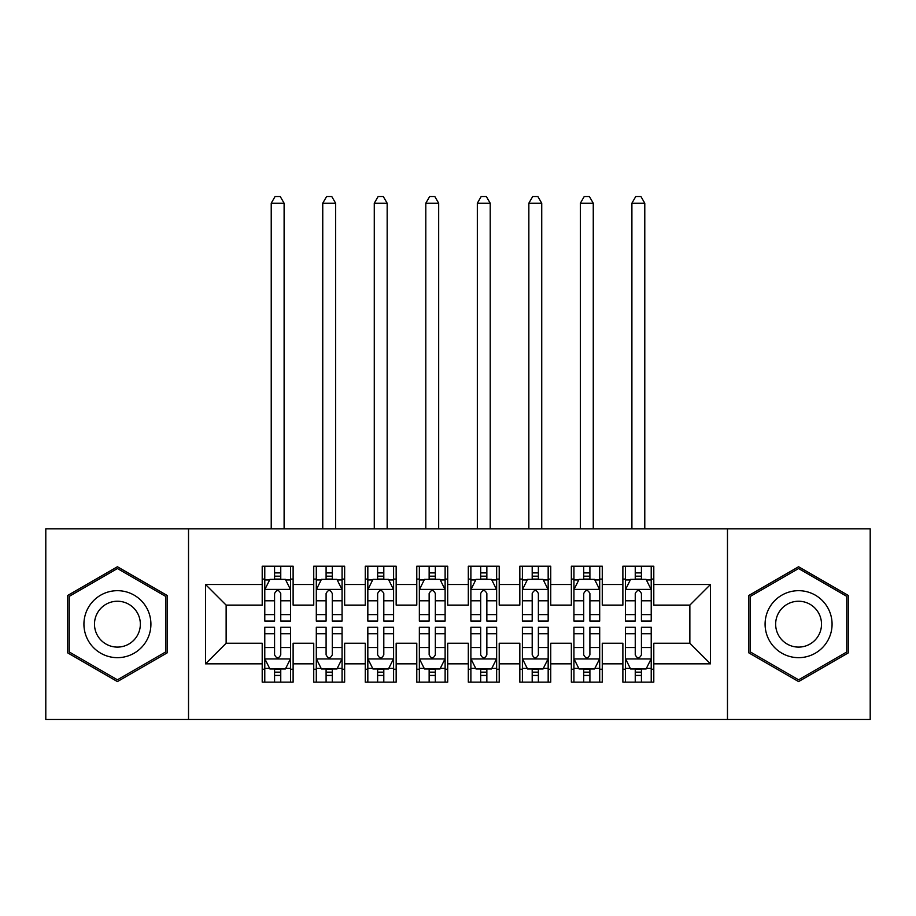 <?xml version="1.0" encoding="UTF-8"?>
<svg xmlns="http://www.w3.org/2000/svg" width="916" height="916" viewBox="0 0 916 916"><rect width="100%" height="100%" fill="white"/><g stroke="black" fill="none" stroke-linecap="round" stroke-linejoin="round"><path stroke-width="1.37" d="M727.476 719.495L870.2 719.495L870.2 528.853L727.476 528.853L727.476 719.495L188.524 719.495L188.524 528.853L45.8 528.853L45.8 719.495L188.524 719.495M727.476 528.853L188.524 528.853M205.528 663.848L205.528 584.5L262.205 584.5L262.205 605.11L226.138 605.11L226.138 643.238L205.528 663.848L262.205 663.848L262.205 682.134L293.12 682.134L293.12 663.848L313.73 663.848L313.73 682.134L344.645 682.134L344.645 663.848L365.255 663.848L365.255 682.134L396.17 682.134L396.17 663.848L416.78 663.848L416.78 682.134L447.695 682.134L447.695 663.848L468.305 663.848L468.305 682.134L499.22 682.134L499.22 663.848L519.83 663.848L519.83 682.134L550.745 682.134L550.745 663.848L571.355 663.848L571.355 682.134L602.27 682.134L602.27 663.848L622.88 663.848L622.88 682.134L653.795 682.134L653.795 643.238L689.862 643.238L689.862 605.11L653.795 605.11L653.795 584.5L710.472 584.5L710.472 663.848L653.795 663.848M653.795 584.5L653.795 566.202L622.88 566.202L622.88 584.5L602.27 584.5L602.27 566.202L571.355 566.202L571.355 584.5L550.745 584.5L550.745 566.202L519.83 566.202L519.83 584.5L499.22 584.5L499.22 566.202L468.305 566.202L468.305 584.5L447.695 584.5L447.695 566.202L416.78 566.202L416.78 584.5L396.17 584.5L396.17 566.202L365.255 566.202L365.255 584.5L344.645 584.5L344.645 566.202L313.73 566.202L313.73 584.5L293.12 584.5L293.12 566.202L262.205 566.202L262.205 584.5M602.27 663.848L602.27 643.238L622.88 643.238L622.88 663.848M710.472 584.5L689.862 605.11M550.745 663.848L550.745 643.238L571.355 643.238L571.355 663.848M622.88 584.5L622.88 605.11L602.27 605.11L602.27 584.5M499.22 663.848L499.22 643.238L519.83 643.238L519.83 663.848M571.355 584.5L571.355 605.11L550.745 605.11L550.745 584.5M447.695 663.848L447.695 643.238L468.305 643.238L468.305 663.848M519.83 584.5L519.83 605.11L499.22 605.11L499.22 584.5M396.17 663.848L396.17 643.238L416.78 643.238L416.78 663.848M468.305 584.5L468.305 605.11L447.695 605.11L447.695 584.5M344.645 663.848L344.645 643.238L365.255 643.238L365.255 663.848M416.78 584.5L416.78 605.11L396.17 605.11L396.17 584.5M293.12 663.848L293.12 643.238L313.73 643.238L313.73 663.848M365.255 584.5L365.255 605.11L344.645 605.11L344.645 584.5M226.138 643.238L262.205 643.238L262.205 663.848M313.73 584.5L313.73 605.11L293.12 605.11L293.12 584.5M622.88 579.084L625.456 579.084M651.219 579.084L653.795 579.084M571.355 579.084L573.931 579.084M599.694 579.084L602.27 579.084M519.83 579.084L522.406 579.084M548.169 579.084L550.745 579.084M468.305 579.084L470.881 579.084M496.644 579.084L499.22 579.084M416.78 579.084L419.356 579.084M445.119 579.084L447.695 579.084M365.255 579.084L367.831 579.084M393.594 579.084L396.17 579.084M313.73 579.084L316.306 579.084M342.069 579.084L344.645 579.084M262.205 579.084L264.781 579.084M290.544 579.084L293.12 579.084M262.205 669.253L264.781 669.253M290.544 669.253L293.12 669.253M313.73 669.253L316.306 669.253M342.069 669.253L344.645 669.253M365.255 669.253L367.831 669.253M393.594 669.253L396.17 669.253M416.78 669.253L419.356 669.253M445.119 669.253L447.695 669.253M468.305 669.253L470.881 669.253M496.644 669.253L499.22 669.253M519.83 669.253L522.406 669.253M548.169 669.253L550.745 669.253M571.355 669.253L573.931 669.253M599.694 669.253L602.27 669.253M622.88 669.253L625.456 669.253M651.219 669.253L653.795 669.253M205.528 584.5L226.138 605.11M689.862 643.238L710.472 663.848M167.136 595.457L117.42 566.752L67.692 595.457L67.692 652.879L117.42 681.584L167.136 652.879L167.136 595.457M748.853 595.457L748.853 652.879L798.58 681.584L848.308 652.879L848.308 595.457L798.58 566.752L748.853 595.457M280.754 572.901L274.571 572.901M290.544 614.613L280.754 614.613L280.754 621.082L290.544 621.082L290.544 589.652L285.391 579.347L269.934 579.347L264.781 589.652L264.781 621.082L274.571 621.082L274.571 614.613L264.781 614.613M264.781 589.652L264.781 566.202M290.544 589.652L290.544 566.202M274.571 579.347L274.571 566.202M280.754 566.202L280.754 579.347M280.754 614.613L280.754 593.511C278.693 589.538 276.632 589.538 274.571 593.511L274.571 614.613M280.754 579.084L274.571 579.084M284.109 528.853L284.109 203.215L271.228 203.215L271.228 528.853M275.086 196.516L280.239 196.516L284.109 203.215M275.086 196.505L271.216 203.215M274.571 675.435L280.754 675.435M274.571 627.254L264.781 627.254L264.781 658.696L269.934 669.001L285.391 669.001L290.544 658.696L290.544 627.254L280.754 627.254M290.544 658.696L290.544 682.134M264.781 658.696L264.781 682.134M274.571 627.265L274.571 654.826C276.632 658.799 278.693 658.799 280.754 654.826L280.754 627.265M280.754 669.001L280.754 682.134M274.571 682.134L274.571 669.001M274.571 669.253L280.754 669.253M332.279 572.901L326.096 572.901M342.069 614.613L332.279 614.613L332.279 621.082L342.069 621.082L342.069 589.652L336.916 579.347L321.459 579.347L316.306 589.652L316.306 621.082L326.096 621.082L326.096 614.613L316.306 614.613M316.306 589.652L316.306 566.202M342.069 589.652L342.069 566.202M326.096 579.347L326.096 566.202M332.279 566.202L332.279 579.347M332.279 614.613L332.279 593.511C330.218 589.538 328.157 589.538 326.096 593.511L326.096 614.613M332.279 579.084L326.096 579.084M335.634 528.853L335.634 203.215L322.753 203.215L322.753 528.853M326.611 196.516L331.764 196.516L335.634 203.215M326.611 196.505L322.741 203.215M383.804 572.901L377.621 572.901M393.594 614.613L383.804 614.613L383.804 621.082L393.594 621.082L393.594 589.652L388.441 579.347L372.984 579.347L367.831 589.652L367.831 621.082L377.621 621.082L377.621 614.613L367.831 614.613M367.831 589.652L367.831 566.202M393.594 589.652L393.594 566.202M377.621 579.347L377.621 566.202M383.804 566.202L383.804 579.347M383.804 614.613L383.804 593.511C381.743 589.538 379.682 589.538 377.621 593.511L377.621 614.613M383.804 579.084L377.621 579.084M387.159 528.853L387.159 203.215L374.278 203.215L374.278 528.853M378.136 196.516L383.289 196.516L387.159 203.215M378.136 196.505L374.266 203.215M326.096 675.435L332.279 675.435M316.306 633.723L326.096 633.723L326.096 627.265L316.306 627.265L316.306 658.696L321.459 669.001L336.916 669.001L342.069 658.696L342.069 627.265L332.279 627.265L332.279 633.723L342.069 633.723M342.069 658.696L342.069 682.134M316.306 658.696L316.306 682.134M332.279 669.001L332.279 682.134M326.096 682.134L326.096 669.001M326.096 633.723L326.096 654.826C328.157 658.799 330.218 658.799 332.279 654.826L332.279 633.723M326.096 669.253L332.279 669.253M377.621 675.435L383.804 675.435M367.831 633.723L377.621 633.723L377.621 627.265L367.831 627.265L367.831 658.696L372.984 669.001L388.441 669.001L393.594 658.696L393.594 627.265L383.804 627.265L383.804 633.723L393.594 633.723M393.594 658.696L393.594 682.134M367.831 658.696L367.831 682.134M383.804 669.001L383.804 682.134M377.621 682.134L377.621 669.001M377.621 633.723L377.621 654.826C379.682 658.799 381.743 658.799 383.804 654.826L383.804 633.723M377.621 669.253L383.804 669.253M146.423 607.423A33.491 33.491 0 0 0 100.68 595.16A33.491 33.491 0 0 0 88.417 640.914A33.491 33.491 0 0 0 134.171 653.177A33.491 33.491 0 0 0 146.423 607.423M137.274 612.701A22.923 22.923 0 0 0 105.958 604.308A22.923 22.923 0 0 0 97.565 635.635A22.923 22.923 0 0 0 128.881 644.028A22.923 22.923 0 0 0 137.274 612.701M117.42 679.798L69.25 651.986L69.25 596.35L117.42 568.538L165.601 596.35L165.601 651.986L117.42 679.798M827.583 607.423A33.491 33.491 0 0 0 781.84 595.16A33.491 33.491 0 0 0 769.577 640.914A33.491 33.491 0 0 0 815.332 653.177A33.491 33.491 0 0 0 827.583 607.423M818.435 612.701A22.923 22.923 0 0 0 787.119 604.308A22.923 22.923 0 0 0 778.726 635.635A22.923 22.923 0 0 0 810.042 644.028A22.923 22.923 0 0 0 818.435 612.701M798.58 679.798L750.41 651.986L750.41 596.35L798.58 568.538L846.762 596.35L846.762 651.986L798.58 679.798M435.329 572.901L429.146 572.901M445.119 614.613L435.329 614.613L435.329 621.082L445.119 621.082L445.119 589.652L439.966 579.347L424.509 579.347L419.356 589.652L419.356 621.082L429.146 621.082L429.146 614.613L419.356 614.613M419.356 589.652L419.356 566.202M445.119 589.652L445.119 566.202M429.146 579.347L429.146 566.202M435.329 566.202L435.329 579.347M435.329 614.613L435.329 593.511C433.268 589.538 431.207 589.538 429.146 593.511L429.146 614.613M435.329 579.084L429.146 579.084M438.684 528.853L438.684 203.215L425.803 203.215L425.803 528.853M429.661 196.516L434.814 196.516L438.684 203.215M429.661 196.505L425.791 203.215M486.854 572.901L480.671 572.901M496.644 614.613L486.854 614.613L486.854 621.082L496.644 621.082L496.644 589.652L491.491 579.347L476.034 579.347L470.881 589.652L470.881 621.082L480.671 621.082L480.671 614.613L470.881 614.613M470.881 589.652L470.881 566.202M496.644 589.652L496.644 566.202M480.671 579.347L480.671 566.202M486.854 566.202L486.854 579.347M486.854 614.613L486.854 593.511C484.793 589.538 482.732 589.538 480.671 593.511L480.671 614.613M486.854 579.084L480.671 579.084M490.209 528.853L490.209 203.215L477.328 203.215L477.328 528.853M481.186 196.516L486.339 196.516L490.209 203.215M481.186 196.505L477.316 203.215M429.146 675.435L435.329 675.435M419.356 633.723L429.146 633.723L429.146 627.265L419.356 627.265L419.356 658.696L424.509 669.001L439.966 669.001L445.119 658.696L445.119 627.265L435.329 627.265L435.329 633.723L445.119 633.723M445.119 658.696L445.119 682.134M419.356 658.696L419.356 682.134M435.329 669.001L435.329 682.134M429.146 682.134L429.146 669.001M429.146 633.723L429.146 654.826C431.207 658.799 433.268 658.799 435.329 654.826L435.329 633.723M429.146 669.253L435.329 669.253M480.671 675.435L486.854 675.435M470.881 633.723L480.671 633.723L480.671 627.265L470.881 627.265L470.881 658.696L476.034 669.001L491.491 669.001L496.644 658.696L496.644 627.265L486.854 627.265L486.854 633.723L496.644 633.723M496.644 658.696L496.644 682.134M470.881 658.696L470.881 682.134M486.854 669.001L486.854 682.134M480.671 682.134L480.671 669.001M480.671 633.723L480.671 654.826C482.732 658.799 484.793 658.799 486.854 654.826L486.854 633.723M480.671 669.253L486.854 669.253M538.379 572.901L532.196 572.901M548.169 614.613L538.379 614.613L538.379 621.082L548.169 621.082L548.169 589.652L543.016 579.347L527.559 579.347L522.406 589.652L522.406 621.082L532.196 621.082L532.196 614.613L522.406 614.613M522.406 589.652L522.406 566.202M548.169 589.652L548.169 566.202M532.196 579.347L532.196 566.202M538.379 566.202L538.379 579.347M538.379 614.613L538.379 593.511C536.318 589.538 534.257 589.538 532.196 593.511L532.196 614.613M538.379 579.084L532.196 579.084M541.734 528.853L541.734 203.215L528.853 203.215L528.853 528.853M532.711 196.516L537.864 196.516L541.734 203.215M532.711 196.505L528.841 203.215M532.196 675.435L538.379 675.435M522.406 633.723L532.196 633.723L532.196 627.265L522.406 627.265L522.406 658.696L527.559 669.001L543.016 669.001L548.169 658.696L548.169 627.265L538.379 627.265L538.379 633.723L548.169 633.723M548.169 658.696L548.169 682.134M522.406 658.696L522.406 682.134M538.379 669.001L538.379 682.134M532.196 682.134L532.196 669.001M532.196 633.723L532.196 654.826C534.257 658.799 536.318 658.799 538.379 654.826L538.379 633.723M532.196 669.253L538.379 669.253M589.904 572.901L583.721 572.901M599.694 614.613L589.904 614.613L589.904 621.082L599.694 621.082L599.694 589.652L594.541 579.347L579.084 579.347L573.931 589.652L573.931 621.082L583.721 621.082L583.721 614.613L573.931 614.613M573.931 589.652L573.931 566.202M599.694 589.652L599.694 566.202M583.721 579.347L583.721 566.202M589.904 566.202L589.904 579.347M589.904 614.613L589.904 593.511C587.843 589.538 585.782 589.538 583.721 593.511L583.721 614.613M589.904 579.084L583.721 579.084M593.259 528.853L593.259 203.215L580.378 203.215L580.378 528.853M584.236 196.516L589.389 196.516L593.259 203.215M584.236 196.505L580.366 203.215M583.721 675.435L589.904 675.435M573.931 633.723L583.721 633.723L583.721 627.265L573.931 627.265L573.931 658.696L579.084 669.001L594.541 669.001L599.694 658.696L599.694 627.265L589.904 627.265L589.904 633.723L599.694 633.723M599.694 658.696L599.694 682.134M573.931 658.696L573.931 682.134M589.904 669.001L589.904 682.134M583.721 682.134L583.721 669.001M583.721 633.723L583.721 654.826C585.782 658.799 587.843 658.799 589.904 654.826L589.904 633.723M583.721 669.253L589.904 669.253M641.429 572.901L635.246 572.901M651.219 614.613L641.429 614.613L641.429 621.082L651.219 621.082L651.219 589.652L646.066 579.347L630.609 579.347L625.456 589.652L625.456 621.082L635.246 621.082L635.246 614.613L625.456 614.613M625.456 589.652L625.456 566.202M651.219 589.652L651.219 566.202M635.246 579.347L635.246 566.202M641.429 566.202L641.429 579.347M641.429 614.613L641.429 593.511C639.368 589.538 637.307 589.538 635.246 593.511L635.246 614.613M641.429 579.084L635.246 579.084M644.784 528.853L644.784 203.215L631.903 203.215L631.903 528.853M635.761 196.516L640.914 196.516L644.784 203.215M635.761 196.505L631.891 203.215M635.246 675.435L641.429 675.435M625.456 633.723L635.246 633.723L635.246 627.265L625.456 627.265L625.456 658.696L630.609 669.001L646.066 669.001L651.219 658.696L651.219 627.265L641.429 627.265L641.429 633.723L651.219 633.723M651.219 658.696L651.219 682.134M625.456 658.696L625.456 682.134M641.429 669.001L641.429 682.134M635.246 682.134L635.246 669.001M635.246 633.723L635.246 654.826C637.307 658.799 639.368 658.799 641.429 654.826L641.429 633.723M635.246 669.253L641.429 669.253M290.418 589.389L264.907 589.389M264.781 579.965L269.625 579.965M285.7 579.965L290.544 579.965M274.571 600.804L264.781 600.804M290.544 600.804L280.754 600.804M280.754 576.175L274.571 576.175M264.907 658.947L290.418 658.947M280.754 633.723L290.544 633.723M290.544 668.371L285.7 668.371M269.625 668.371L264.781 668.371M264.781 633.723L274.571 633.723M280.754 647.532L290.544 647.532M264.781 647.532L274.571 647.532M274.571 672.161L280.754 672.161M341.943 589.389L316.432 589.389M316.306 579.965L321.15 579.965M337.225 579.965L342.069 579.965M326.096 600.804L316.306 600.804M342.069 600.804L332.279 600.804M332.279 576.175L326.096 576.175M393.468 589.389L367.957 589.389M367.831 579.965L372.675 579.965M388.75 579.965L393.594 579.965M377.621 600.804L367.831 600.804M393.594 600.804L383.804 600.804M383.804 576.175L377.621 576.175M316.432 658.947L341.943 658.947M342.069 668.371L337.225 668.371M321.15 668.371L316.306 668.371M332.279 647.532L342.069 647.532M316.306 647.532L326.096 647.532M326.096 672.161L332.279 672.161M367.957 658.947L393.468 658.947M393.594 668.371L388.75 668.371M372.675 668.371L367.831 668.371M383.804 647.532L393.594 647.532M367.831 647.532L377.621 647.532M377.621 672.161L383.804 672.161M444.993 589.389L419.482 589.389M419.356 579.965L424.2 579.965M440.275 579.965L445.119 579.965M429.146 600.804L419.356 600.804M445.119 600.804L435.329 600.804M435.329 576.175L429.146 576.175M496.518 589.389L471.007 589.389M470.881 579.965L475.725 579.965M491.8 579.965L496.644 579.965M480.671 600.804L470.881 600.804M496.644 600.804L486.854 600.804M486.854 576.175L480.671 576.175M419.482 658.947L444.993 658.947M445.119 668.371L440.275 668.371M424.2 668.371L419.356 668.371M435.329 647.532L445.119 647.532M419.356 647.532L429.146 647.532M429.146 672.161L435.329 672.161M471.007 658.947L496.518 658.947M496.644 668.371L491.8 668.371M475.725 668.371L470.881 668.371M486.854 647.532L496.644 647.532M470.881 647.532L480.671 647.532M480.671 672.161L486.854 672.161M548.043 589.389L522.532 589.389M522.406 579.965L527.25 579.965M543.325 579.965L548.169 579.965M532.196 600.804L522.406 600.804M548.169 600.804L538.379 600.804M538.379 576.175L532.196 576.175M522.532 658.947L548.043 658.947M548.169 668.371L543.325 668.371M527.25 668.371L522.406 668.371M538.379 647.532L548.169 647.532M522.406 647.532L532.196 647.532M532.196 672.161L538.379 672.161M599.568 589.389L574.057 589.389M573.931 579.965L578.775 579.965M594.85 579.965L599.694 579.965M583.721 600.804L573.931 600.804M599.694 600.804L589.904 600.804M589.904 576.175L583.721 576.175M574.057 658.947L599.568 658.947M599.694 668.371L594.85 668.371M578.775 668.371L573.931 668.371M589.904 647.532L599.694 647.532M573.931 647.532L583.721 647.532M583.721 672.161L589.904 672.161M651.093 589.389L625.582 589.389M625.456 579.965L630.3 579.965M646.375 579.965L651.219 579.965M635.246 600.804L625.456 600.804M651.219 600.804L641.429 600.804M641.429 576.175L635.246 576.175M625.582 658.947L651.093 658.947M651.219 668.371L646.375 668.371M630.3 668.371L625.456 668.371M641.429 647.532L651.219 647.532M625.456 647.532L635.246 647.532M635.246 672.161L641.429 672.161"/></g></svg>
